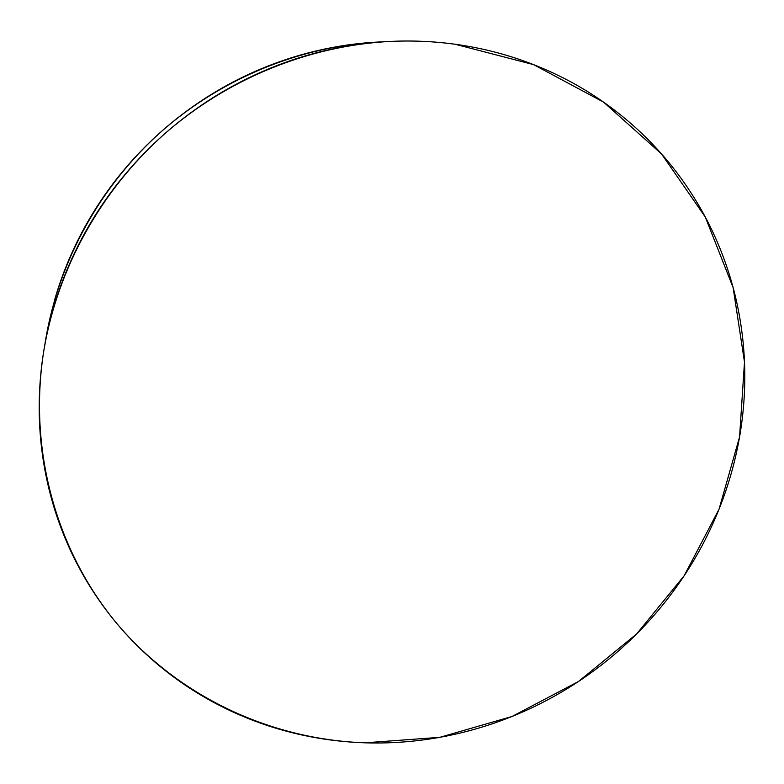<?xml version="1.0" encoding="UTF-8"?>
<svg xmlns="http://www.w3.org/2000/svg" width="784" height="784" viewBox="0 0 784 784"><rect width="100%" height="100%" fill="white"/><g stroke="black" fill="none" stroke-linecap="round" stroke-linejoin="round"><path stroke-width="1.18" d="M455.043 44.227L533.6 64.631L603.572 102.136L661.598 154.017L705.277 217.011L733.109 287.552L744.496 362.041L739.557 437.021L719.026 509.237L684.167 575.75L636.637 633.942L578.474 681.512L511.991 716.498L439.853 737.323L364.962 742.811C272.577 739.547 181.702 698.544 119.266 626.387C57.408 553.945 27.45 451.525 43.982 349.713C57.595 269.059 100.234 191.502 163.258 135.064C226.615 78.988 308.582 45.619 390.265 41.425C412.129 40.386 433.719 41.317 455.043 44.227C478.906 47.52 501.946 53.145 524.173 61.103C546.389 69.08 567.361 79.145 587.089 91.287C606.787 103.459 624.897 117.384 641.41 133.074C657.903 148.774 672.554 165.865 685.343 184.348C698.113 202.831 708.873 222.303 717.615 242.766C726.347 263.238 732.971 284.298 737.509 305.936C742.027 327.585 744.447 349.419 744.761 371.459C745.065 393.49 743.33 415.344 739.557 437.021C735.764 458.689 730.051 479.837 722.407 500.466C714.753 521.086 705.335 540.862 694.144 559.805C682.942 578.749 670.173 596.555 655.826 613.255C641.479 629.934 625.779 645.252 608.747 659.187C591.704 673.113 573.584 685.451 554.376 696.202C535.168 706.933 515.166 715.9 494.381 723.083C473.585 730.257 452.319 735.519 430.583 738.861C408.836 742.193 386.963 743.516 364.962 742.811C342.961 742.095 321.195 739.322 299.674 734.481C278.144 729.63 257.24 722.721 236.964 713.773C216.678 704.806 197.411 693.879 179.164 680.982C160.926 668.076 144.08 653.366 128.635 636.863C113.2 620.34 99.539 602.269 87.632 582.649C75.734 563.01 65.925 542.175 58.192 520.125C50.48 498.056 45.09 475.212 42.022 451.574C38.975 427.937 38.396 403.995 40.298 379.77C42.218 355.534 46.638 331.534 53.567 307.789C60.515 284.043 69.854 261.092 81.595 238.934C93.365 216.786 107.29 195.961 123.372 176.449C139.483 156.957 157.378 139.258 177.076 123.333C196.794 107.437 217.844 93.698 240.227 82.104C262.62 70.54 285.807 61.368 309.807 54.596C333.808 47.853 358.043 43.62 382.533 41.885C407.014 40.19 431.18 40.964 455.043 44.227M389.638 41.464L379.456 41.954C300.644 46.001 221.676 78.145 160.661 132.143C99.96 186.504 58.898 261.219 45.756 339.031L44.276 347.959M380.162 41.924L371.988 42.395C348.37 44.071 324.988 48.147 301.86 54.645C278.722 61.172 256.368 70.001 234.798 81.134C213.238 92.306 192.962 105.536 173.97 120.854C154.997 136.181 137.759 153.233 122.245 172.01C106.751 190.796 93.345 210.867 82.006 232.211C70.697 253.565 61.691 275.694 54.998 298.596L45.482 340.668"/></g></svg>
